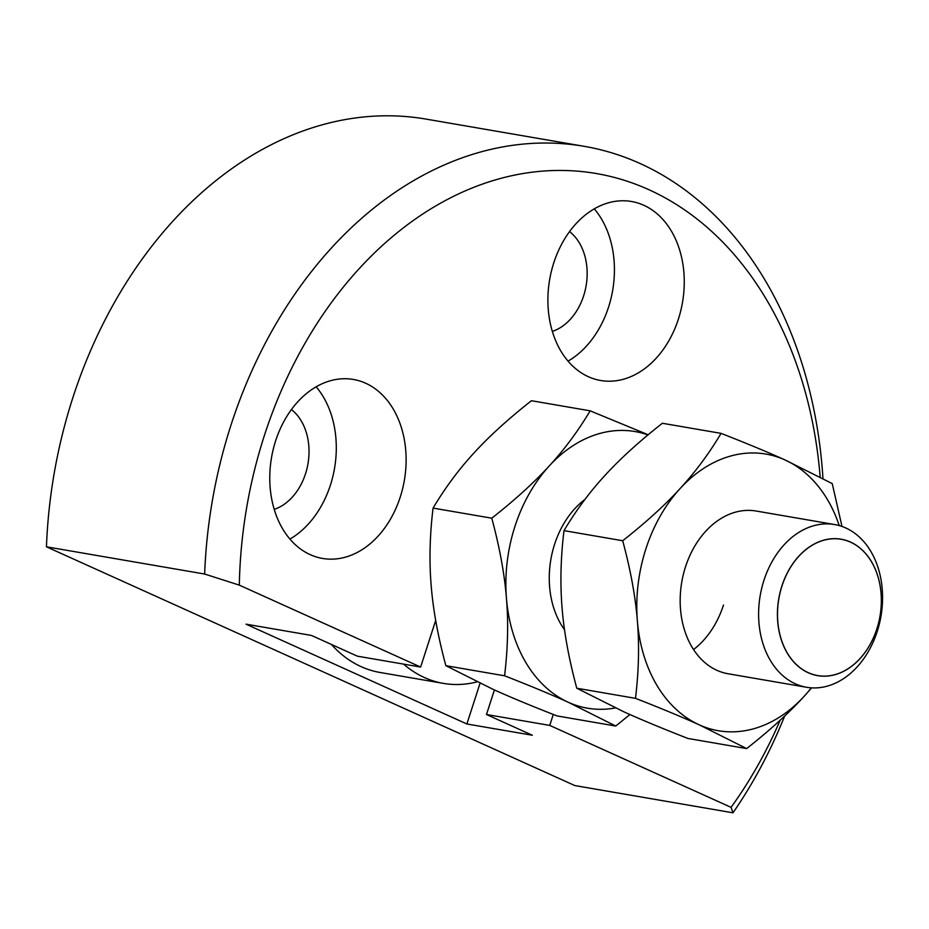 <?xml version="1.0" encoding="UTF-8"?>
<svg xmlns="http://www.w3.org/2000/svg" width="929" height="929" viewBox="0 0 929 929"><rect width="100%" height="100%" fill="white"/><g stroke="black" fill="none" stroke-linecap="round" stroke-linejoin="round"><path stroke-width="1.39" d="M822.966 478.54A412.813 306.291 99.8 0 0 584.167 146.317A412.813 306.291 99.8 0 0 230.961 425.18A412.813 306.291 99.8 0 0 204.647 574.041L239.31 585.131L420.628 667.057L435.689 620.421M820.168 477.053A388.043 287.92 99.8 0 0 575.899 171.029A388.043 287.92 99.8 0 0 264.324 435.678A388.043 287.92 99.8 0 0 239.31 585.131M584.167 146.317L425.981 119.086A412.813 306.291 99.8 0 0 72.776 397.949A412.813 306.291 99.8 0 0 46.45 546.809L204.647 574.041M552.36 331.409A54.486 40.435 99.8 0 0 583.633 295.863A54.486 40.435 99.8 0 0 569.547 231.588M274.229 509.371A54.486 40.435 99.8 0 0 305.502 473.813A54.486 40.435 99.8 0 0 291.416 409.55M275.646 440.799A90.821 67.387 -80.2 0 1 353.357 379.45A90.821 67.387 -80.2 0 1 400.236 497.096A90.821 67.387 -80.2 0 1 322.537 558.445A90.821 67.387 -80.2 0 1 275.646 440.799M289.929 539.075A90.821 67.387 99.8 0 0 330.422 485.077A90.821 67.387 99.8 0 0 316.139 386.801M553.777 262.837A90.821 67.387 -80.2 0 1 631.488 201.488A90.821 67.387 -80.2 0 1 678.379 319.146A90.821 67.387 -80.2 0 1 600.668 380.495A90.821 67.387 -80.2 0 1 553.777 262.837M568.06 361.114A90.821 67.387 99.8 0 0 608.553 307.116A90.821 67.387 99.8 0 0 594.27 208.839M553.289 714.459L549.747 725.41L486.471 714.517L532.34 735.245L466.881 723.981L246.022 624.172L311.47 635.436L357.351 656.164L420.628 667.057M486.471 714.517L494.414 689.945M480.026 683.303L466.881 723.981M549.747 725.41L731.065 807.347A388.043 287.92 99.8 0 0 780.174 720.207M731.065 807.347L733.004 812.805L574.807 785.562L46.45 546.809M733.004 812.805A412.813 306.291 99.8 0 0 784.668 716.015M877.22 631.499A82.565 61.256 99.8 0 0 834.602 524.537A82.565 61.256 99.8 0 0 763.952 580.311A82.565 61.256 99.8 0 0 806.581 687.274A82.565 61.256 99.8 0 0 877.22 631.499M781.904 585.955A69.234 51.374 -80.2 0 1 850.499 542.072A69.234 51.374 -80.2 0 1 876.883 628.875A69.234 51.374 -80.2 0 1 808.288 672.77A69.234 51.374 -80.2 0 1 781.904 585.955M584.898 499.488A82.565 61.256 99.8 0 0 554.601 544.266A82.565 61.256 99.8 0 0 564.518 629.723M615.741 726.037L557.028 715.922C531.562 705.982 510.276 697.133 493.16 689.388L445.862 665.687C437.989 636.539 433.1 609.796 431.172 585.467C429.14 561.116 429.767 535.325 433.065 508.093C445.084 487.922 458.717 469.551 473.964 452.98C489.107 436.386 508.256 418.967 531.434 400.724L590.147 410.827C578.14 430.998 564.495 449.369 549.248 465.94A140.36 104.141 99.8 0 0 514.956 526.348A140.36 104.141 99.8 0 0 506.456 598.427C508.488 622.778 507.861 648.57 504.575 675.801C530.041 685.741 551.327 694.59 568.443 702.347L615.741 726.037L629.932 714.54M647.966 434.935A140.36 104.141 99.8 0 0 549.248 465.94C534.117 482.534 514.956 499.953 491.778 518.196C499.651 547.344 504.54 574.087 506.456 598.427A140.36 104.141 99.8 0 0 568.443 702.347A140.36 104.141 99.8 0 0 615.393 707.933M850.511 542.153A69.152 51.316 99.8 0 0 781.986 585.99A69.152 51.316 99.8 0 0 808.346 672.701A69.152 51.316 99.8 0 0 876.86 628.863A69.152 51.316 99.8 0 0 850.511 542.153M445.862 665.687L504.575 675.801M433.065 508.093L491.778 518.196M648.163 434.76L590.147 410.827M331.374 644.436A140.36 104.141 99.8 0 0 380.124 672.491L443.4 683.384A140.36 104.141 99.8 0 0 477.065 681.886M403.592 664.13A140.36 104.141 99.8 0 0 443.4 683.384M834.602 524.537L756.16 511.031A82.565 61.256 99.8 0 0 685.521 566.806A82.565 61.256 99.8 0 0 728.139 673.769L806.581 687.274M693.557 649.534A82.565 61.256 99.8 0 0 723.505 605.034M746.661 748.577L687.948 738.462C662.482 728.522 641.184 719.673 624.079 711.928L576.781 688.226C568.908 659.079 564.019 632.335 562.091 608.007C560.059 583.656 560.686 557.864 563.984 530.633C576.003 510.462 589.636 492.091 604.884 475.52C620.026 458.926 639.175 441.507 662.354 423.264L721.067 433.367C709.059 453.538 695.415 471.909 680.167 488.48A140.36 104.141 99.8 0 0 645.876 548.888A140.36 104.141 99.8 0 0 637.375 620.967C639.407 645.318 638.78 671.11 635.494 698.341C660.96 708.281 682.246 717.13 699.351 724.887L746.661 748.577C769.839 730.333 789 712.915 804.131 696.32L811.632 687.855M841.976 526.453L832.245 483.603L784.935 459.913A140.36 104.141 99.8 0 0 680.167 488.48C665.036 505.074 645.876 522.493 622.697 540.736C630.559 569.883 635.459 596.627 637.375 620.967A140.36 104.141 99.8 0 0 699.351 724.887A140.36 104.141 99.8 0 0 804.131 696.32A140.36 104.141 99.8 0 0 811.307 687.832M576.781 688.226L635.494 698.341M563.984 530.633L622.697 540.736M839.247 525.593A140.36 104.141 99.8 0 0 784.935 459.913C767.83 452.168 746.533 443.319 721.067 433.367"/></g></svg>
